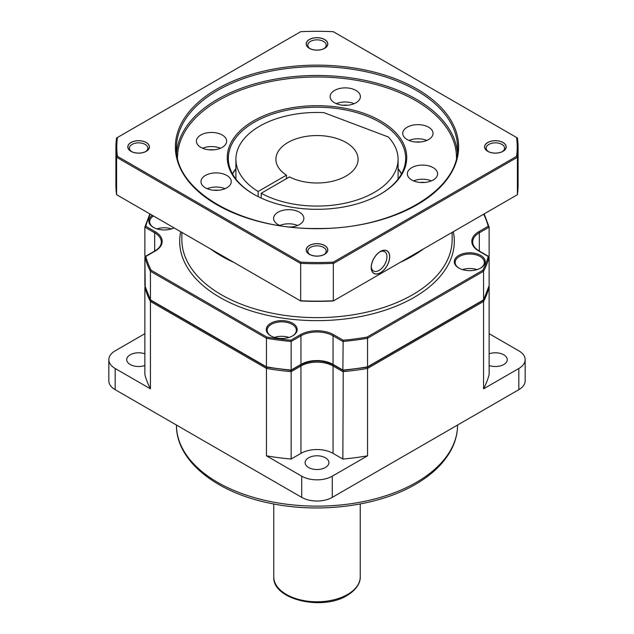 <?xml version="1.0" encoding="UTF-8"?>
<svg xmlns="http://www.w3.org/2000/svg" width="634" height="634" viewBox="0 0 634 634"><rect width="100%" height="100%" fill="white"/><g stroke="black" fill="none" stroke-linecap="round" stroke-linejoin="round"><path stroke-width="0.95" d="M343.232 370.097L342.851 459.04L333.056 453.381A22.705 13.108 0 0 0 300.944 453.381L291.149 459.04A174.065 100.497 0 0 1 266.446 455.822L301.713 476.182A21.619 12.482 0 0 0 332.287 476.182L332.287 497.365A21.619 12.482 180 0 1 301.713 497.365L115.174 389.672A21.619 12.482 180 0 1 108.842 380.844L108.842 359.66A21.619 12.482 0 0 0 115.174 368.489L150.44 388.84A174.065 100.497 0 0 1 144.869 374.583L144.869 287.194A174.065 100.497 0 0 0 150.44 301.451L150.44 388.84M332.287 497.365L518.826 389.672A21.619 12.482 180 0 0 525.158 380.844L525.158 359.66A21.619 12.482 0 0 0 518.826 350.832L489.131 333.69M342.851 459.04A174.065 100.497 0 0 0 367.554 455.822L332.287 476.182M308.592 467.504A11.895 6.863 0 0 0 321.549 468.994A11.895 6.863 0 0 0 328.895 462.654A11.895 6.863 0 0 0 325.408 457.796A11.895 6.863 0 0 0 312.451 456.306A11.895 6.863 0 0 0 305.105 462.654A11.895 6.863 0 0 0 308.592 467.504M144.869 333.69L115.174 350.832A21.619 12.482 0 0 0 108.842 359.66M144.869 353.82A11.895 6.863 0 0 0 132.823 353.661A11.895 6.863 0 0 0 126.721 359.66A11.895 6.863 0 0 0 130.2 364.51A11.895 6.863 0 0 0 144.869 365.501M525.158 359.66A21.619 12.482 0 0 1 518.826 368.489L483.56 388.84A174.065 100.497 0 0 0 489.131 374.583L489.131 257.341M489.131 365.501A11.895 6.863 0 0 0 501.177 365.659A11.895 6.863 0 0 0 507.279 359.66A11.895 6.863 0 0 0 503.8 354.802A11.895 6.863 0 0 0 489.131 353.82M291.149 459.04L291.149 371.643A174.065 100.497 0 0 1 266.446 368.425L266.446 455.822M333.619 365.018L333.056 365.992L342.851 371.643A174.065 100.497 0 0 0 367.554 368.425L367.554 455.822M151.391 300.239L150.44 301.451L266.446 368.425L267.025 366.991M144.869 257.341L145.218 286.988M483.56 388.84L483.56 301.451A174.065 100.497 0 0 0 489.131 287.194L488.782 286.988M482.609 300.239L483.56 301.451L367.554 368.425L366.975 366.991M333.056 453.381L333.056 365.992A22.705 13.108 0 0 0 300.944 365.992L291.149 371.643L290.768 370.097M286.457 178.669L286.457 175.142A41.083 23.72 0 0 1 275.917 159.277A41.083 23.72 0 0 1 287.947 142.499A41.083 23.72 180 0 1 332.723 137.356A41.083 23.72 180 0 1 358.083 159.277A41.083 23.72 180 0 1 346.053 176.046A41.083 23.72 0 0 1 289.516 176.902L261.216 193.251A81.089 46.813 0 0 0 349.025 202.278A81.089 46.813 0 0 0 398.089 159.277A81.089 46.813 0 0 0 388.27 136.952L323.792 112.622A81.089 46.813 0 0 0 235.911 159.277A81.089 46.813 0 0 0 258.157 191.484L286.457 175.142M258.157 196.619L258.157 191.484M261.216 198.085L261.216 193.251M152.326 215.33A15.462 8.924 0 0 0 153.317 227.321L153.317 227.321A15.462 8.924 0 0 0 174.096 227.891M292.67 323.245A15.462 8.924 0 0 0 270.805 323.245A15.462 8.924 0 0 0 270.805 335.869L270.805 335.869A15.462 8.924 0 0 0 292.67 335.869A15.462 8.924 0 0 0 292.67 323.245M480.683 255.415A15.462 8.924 0 0 0 458.818 255.415A15.462 8.924 0 0 0 458.818 268.039L458.818 268.039A15.462 8.924 0 0 0 480.683 268.039A15.462 8.924 0 0 0 480.683 255.415M489.052 285.91L489.131 285.601A174.065 100.497 180 0 1 483.56 299.866L482.799 300.302L483.56 299.866L483.56 271.265L482.799 270.29A173.201 99.998 0 0 0 488.212 256.469L478.718 250.993A23.569 13.607 180 0 1 478.718 231.751L488.204 226.267L489.131 227.146L484.146 213.896M266.946 337.098A173.201 99.998 0 0 0 290.84 340.22L291.141 341.457A174.065 100.497 0 0 1 266.446 338.239L150.44 271.265L150.44 299.866A174.065 100.497 180 0 1 144.869 285.601L144.869 257.008A174.065 100.497 0 0 0 150.44 271.265L151.185 270.282L266.93 337.106L266.446 338.239L266.446 366.84L150.44 299.866M145.788 256.279L144.869 255.748L144.869 227.146L154.672 232.805A22.705 13.108 180 0 1 161.321 242.077C161.29 245.398 159.134 248.354 154.847 250.945L145.138 256.556M150.329 214.173A173.201 99.998 0 0 0 145.788 226.267L144.885 226.996L149.854 213.896M145.788 226.267L155.282 231.751A23.569 13.607 180 0 1 155.282 250.993L145.796 256.469A173.201 99.998 0 0 0 151.201 270.282M266.914 367.11L266.446 366.84A174.065 100.497 180 0 0 291.141 370.058L291.141 341.457L300.944 335.798A22.705 13.108 180 0 1 333.056 335.798L342.859 341.457A174.065 100.497 0 0 0 367.554 338.239L367.554 366.84A174.065 100.497 180 0 1 342.859 370.058L343.16 340.22A173.201 99.998 0 0 0 367.094 337.09L367.554 338.239L483.56 271.265A174.065 100.497 0 0 0 489.131 257.008L489.131 285.601M343.16 370.232L333.056 364.399A22.705 13.108 0 0 0 300.944 364.399L290.847 370.232M488.212 256.279L489.131 255.748L489.131 227.146L479.328 232.805L479.328 251.048M488.212 256.469L489.131 257.008L488.212 256.469M367.094 367.102L483.56 299.866M153.515 216.012A14.598 8.424 0 0 0 149.656 221.718A14.598 8.424 0 0 0 153.634 227.495M171.521 228.89A14.598 8.424 0 0 0 156.978 228.89M292.353 336.044A14.598 8.424 0 0 0 296.332 330.266A14.598 8.424 0 0 0 292.052 324.307A14.598 8.424 0 0 0 276.147 322.476A14.598 8.424 0 0 0 267.144 330.266A14.598 8.424 0 0 0 271.114 336.044M289.009 337.431A14.598 8.424 0 0 0 274.467 337.431M480.366 268.214A14.598 8.424 0 0 0 484.344 262.436A14.598 8.424 0 0 0 480.065 256.477A14.598 8.424 0 0 0 464.159 254.654A14.598 8.424 0 0 0 455.149 262.436A14.598 8.424 0 0 0 459.127 268.214M477.022 269.608A14.598 8.424 0 0 0 462.479 269.608M347.432 105.26A9.732 5.619 0 0 0 343.089 105.26M354.176 103.675A15.137 8.741 0 0 0 336.345 103.675M355.967 102.795A15.137 8.741 0 0 0 360.397 96.614A15.137 8.741 0 0 0 351.054 88.538A15.137 8.741 0 0 0 334.562 90.432A15.137 8.741 0 0 0 330.124 96.614A15.137 8.741 0 0 0 339.467 104.689A15.137 8.741 0 0 0 355.967 102.795M253.545 120.872A89.735 51.806 180 0 1 380.455 120.872A89.735 51.806 180 0 1 380.455 194.139L380.455 194.139A89.735 51.806 180 0 1 253.545 194.139A89.735 51.806 180 0 1 253.545 120.872M222.225 147.373A15.137 8.741 0 0 0 226.663 141.192A15.137 8.741 0 0 0 217.319 133.116A15.137 8.741 0 0 0 200.82 135.01A15.137 8.741 0 0 0 196.389 141.192A15.137 8.741 0 0 0 205.733 149.267A15.137 8.741 0 0 0 222.225 147.373M290.76 227.067A15.137 8.741 0 0 0 299.438 224.579A15.137 8.741 0 0 0 303.876 218.405A15.137 8.741 0 0 0 294.533 210.329A15.137 8.741 0 0 0 278.033 212.224A15.137 8.741 0 0 0 273.603 218.405A15.137 8.741 0 0 0 280.394 225.696M433.18 180.001A15.137 8.741 0 0 0 437.611 173.827A15.137 8.741 0 0 0 428.267 165.751A15.137 8.741 0 0 0 411.775 167.645A15.137 8.741 0 0 0 407.337 173.827A15.137 8.741 0 0 0 416.681 181.895A15.137 8.741 0 0 0 433.18 180.001M428.584 139.559A15.137 8.741 0 0 0 433.022 133.386A15.137 8.741 0 0 0 423.678 125.31A15.137 8.741 0 0 0 407.179 127.204A15.137 8.741 0 0 0 402.748 133.386A15.137 8.741 0 0 0 412.092 141.453A15.137 8.741 0 0 0 428.584 139.559M226.821 187.815A15.137 8.741 0 0 0 231.251 181.633A15.137 8.741 0 0 0 221.908 173.558A15.137 8.741 0 0 0 205.416 175.452A15.137 8.741 0 0 0 200.978 181.633A15.137 8.741 0 0 0 210.322 189.709A15.137 8.741 0 0 0 226.821 187.815M516.559 156.344A200.225 115.602 0 0 0 516.559 137.491L333.326 31.7A200.225 115.602 0 0 0 300.674 31.7L117.441 137.491A200.225 115.602 0 0 0 117.441 156.344L300.674 262.127A200.225 115.602 0 0 0 333.326 262.127L516.559 156.344L517.399 157.272A201.089 116.101 0 0 0 518.089 147.619A201.089 116.101 0 0 0 517.399 137.966L516.559 137.491M324.568 254.274L324.568 254.274A10.707 6.181 0 0 0 324.568 245.54A10.707 6.181 0 0 0 309.432 245.54A10.707 6.181 0 0 0 309.432 254.274A10.707 6.181 0 0 0 324.568 254.274M146.177 151.288L146.177 151.288A10.707 6.181 0 0 0 146.177 142.547A10.707 6.181 0 0 0 131.04 142.547A10.707 6.181 0 0 0 131.04 151.288A10.707 6.181 0 0 0 146.177 151.288M324.568 48.295L324.568 48.295A10.707 6.181 0 0 0 324.568 39.554A10.707 6.181 0 0 0 309.432 39.554A10.707 6.181 0 0 0 309.432 48.295A10.707 6.181 0 0 0 324.568 48.295M502.96 151.288L502.96 151.288A10.707 6.181 0 0 0 502.96 142.547A10.707 6.181 0 0 0 487.823 142.547A10.707 6.181 0 0 0 487.823 151.288A10.707 6.181 0 0 0 502.96 151.288M117.441 137.491L116.601 137.966A201.089 116.101 0 0 0 115.911 147.619A201.089 116.101 0 0 0 116.601 157.272L300.286 263.316A201.089 116.101 0 0 0 333.714 263.316L517.399 157.272L517.399 194.701A201.089 116.101 0 0 0 518.089 185.049L518.089 147.619M117.441 156.344L116.601 157.272L116.601 194.701L300.286 300.746A201.089 116.101 0 0 0 333.714 300.746L517.399 194.701M300.674 262.127L300.674 300.968A200.225 115.602 0 0 0 333.326 300.968L333.326 262.127M371.199 267.453A13.084 7.553 -60 0 1 380.455 251.429A13.084 7.553 -60 0 1 389.704 256.77A13.084 7.553 -60 0 1 380.455 272.794A13.084 7.553 -60 0 1 371.199 267.453M115.911 147.619L115.911 185.049A201.089 116.101 0 0 0 116.601 194.701M323.99 254.583A9.193 5.302 0 0 0 326.193 251.143A9.193 5.302 0 0 0 320.519 246.238A9.193 5.302 0 0 0 310.502 247.395A9.193 5.302 0 0 0 307.807 251.143A9.193 5.302 0 0 0 310.01 254.583M145.606 151.597A9.193 5.302 0 0 0 147.801 148.15A9.193 5.302 0 0 0 142.127 143.252A9.193 5.302 0 0 0 132.11 144.401A9.193 5.302 0 0 0 129.423 148.15A9.193 5.302 0 0 0 131.618 151.597M323.99 48.604A9.193 5.302 0 0 0 326.193 45.157A9.193 5.302 0 0 0 320.519 40.259A9.193 5.302 0 0 0 310.502 41.408A9.193 5.302 0 0 0 307.807 45.157A9.193 5.302 0 0 0 310.01 48.604M502.382 151.597A9.193 5.302 0 0 0 504.577 148.15A9.193 5.302 0 0 0 498.903 143.252A9.193 5.302 0 0 0 488.893 144.401A9.193 5.302 0 0 0 486.199 148.15A9.193 5.302 0 0 0 488.394 151.597M380.194 251.674A11.135 6.427 -60 0 1 384.64 251.674A11.135 6.427 -60 0 1 386.954 256.77A11.135 6.427 -60 0 1 382.088 267.976A11.135 6.427 -60 0 1 373.505 270.964A11.135 6.427 -60 0 1 371.278 267.112M253.933 194.361A88.657 51.188 180 0 1 228.343 158.389A88.657 51.188 180 0 1 254.313 122.196A88.657 51.188 180 0 1 350.927 111.101A88.657 51.188 180 0 1 405.657 158.389A88.657 51.188 180 0 1 380.067 194.361M220.442 148.253A15.137 8.741 0 0 0 202.611 148.253M213.698 149.838A9.732 5.619 0 0 0 209.355 149.838M297.655 225.466A15.137 8.741 0 0 0 279.824 225.466M290.911 227.051A9.732 5.619 0 0 0 289.564 226.932M431.389 180.888A15.137 8.741 0 0 0 413.558 180.888M424.645 182.473A9.732 5.619 0 0 0 420.302 182.473M426.801 140.447A15.137 8.741 0 0 0 408.97 140.447M420.057 142.032A9.732 5.619 0 0 0 415.714 142.032M225.03 188.694A15.137 8.741 0 0 0 207.199 188.694M218.286 190.279A9.732 5.619 0 0 0 213.943 190.279M324.648 254.321A10.81 6.245 0 0 0 327.81 249.907A10.81 6.245 0 0 0 321.137 244.138A10.81 6.245 0 0 0 309.352 245.493A10.81 6.245 0 0 0 306.19 249.907A10.81 6.245 0 0 0 312.863 255.676A10.81 6.245 0 0 0 324.648 254.321M146.256 151.328A10.81 6.245 0 0 0 149.426 146.914A10.81 6.245 0 0 0 142.753 141.152A10.81 6.245 0 0 0 130.969 142.499A10.81 6.245 0 0 0 127.799 146.914A10.81 6.245 0 0 0 134.471 152.683A10.81 6.245 0 0 0 146.256 151.328M324.648 48.335A10.81 6.245 0 0 0 327.81 43.92A10.81 6.245 0 0 0 321.137 38.159A10.81 6.245 0 0 0 309.352 39.506A10.81 6.245 0 0 0 306.19 43.92A10.81 6.245 0 0 0 312.863 49.69A10.81 6.245 0 0 0 324.648 48.335M503.031 151.328A10.81 6.245 0 0 0 506.201 146.914A10.81 6.245 0 0 0 499.529 141.152A10.81 6.245 0 0 0 487.744 142.499A10.81 6.245 0 0 0 484.574 146.914A10.81 6.245 0 0 0 491.247 152.683A10.81 6.245 0 0 0 503.031 151.328M371.278 267.413A12.973 7.489 120 0 0 373.965 273.349A12.973 7.489 120 0 0 383.966 269.87A12.973 7.489 120 0 0 389.625 256.818A12.973 7.489 120 0 0 386.938 250.874A12.973 7.489 120 0 0 376.945 254.353A12.973 7.489 120 0 0 371.278 267.413M457.55 425.049A140.55 81.144 180 0 1 416.379 482.363A140.55 81.144 180 0 1 263.268 499.964A140.55 81.144 180 0 1 176.45 425.049M301.713 476.182L301.713 497.365M115.174 368.489L115.174 389.672M518.826 368.489L518.826 389.672M300.944 453.381L300.944 365.992L300.381 365.018M360.247 576.813C360.516 581.021 358.289 588.669 347.131 595.461C322.429 611.065 272.374 599.701 273.753 576.813A43.247 24.964 0 0 0 300.453 599.883A43.247 24.964 0 0 0 347.583 594.47A43.247 24.964 180 0 0 360.247 576.813L360.247 503.967M210.448 248.885A135.145 78.022 0 0 0 221.44 256.057A135.145 78.022 0 0 0 233.875 262.405M400.125 262.405A135.145 78.022 0 0 0 423.552 248.885M181.855 232.377L181.855 239.604A135.145 78.022 0 0 0 221.44 294.778A135.145 78.022 0 0 0 368.719 311.69A135.145 78.022 0 0 0 452.145 239.604L452.145 232.377M180.714 231.719A137.309 79.274 0 0 0 219.911 297.425A137.309 79.274 0 0 0 377.182 312.617A137.309 79.274 0 0 0 453.286 231.719M488.212 226.275A173.201 99.998 0 0 0 483.671 214.173M482.799 270.29L367.094 337.09M290.84 340.22L300.334 334.736A23.569 13.607 180 0 1 333.666 334.736L343.16 340.22M155.282 231.751A0.864 0.499 120 0 0 154.672 232.805L154.672 251.048M155.282 250.993A0.864 0.499 -120 0 0 154.847 250.945M145.701 256.231L144.869 255.748M300.334 334.736A0.864 0.499 60 0 1 300.944 335.798L300.944 364.399A0.864 0.499 -120 0 1 300.77 364.796L291.054 370.399M333.666 334.736A0.864 0.499 120 0 0 333.056 335.798L333.056 364.399A0.864 0.499 -60 0 0 333.23 364.796C322.413 359.676 311.587 359.676 300.77 364.796M489.131 255.748L488.299 256.231M478.718 250.993A0.864 0.499 -60 0 1 479.153 250.945C474.866 248.354 472.71 245.398 472.679 242.077A22.705 13.108 180 0 1 479.328 232.805A0.864 0.499 60 0 0 478.718 231.751M456.464 157.771A139.464 80.518 180 0 0 415.619 100.568A139.464 80.518 0 0 0 263.419 83.165A139.464 80.518 0 0 0 177.536 157.771M457.336 152.192A140.55 81.144 180 0 0 416.379 99.245A140.55 81.144 0 0 0 266.779 80.835A140.55 81.144 0 0 0 176.664 152.192M416.379 90.416A140.55 81.144 180 0 1 457.55 147.801C459.642 190.501 392.327 229.651 317 228.486C241.673 229.651 174.358 190.501 176.45 147.801A140.55 81.144 180 0 1 317 66.649A140.55 81.144 180 0 1 416.379 90.416M317 228.684A141.628 81.77 0 0 0 458.628 146.914A141.628 81.77 0 0 0 317 65.144A141.628 81.77 0 0 0 175.372 146.914A141.628 81.77 0 0 0 317 228.684M235.911 168.596A88.657 51.188 0 0 0 232.48 173.843M401.52 173.843A88.657 51.188 0 0 0 398.089 168.596M457.55 424.978C457.526 433.188 455.561 441.169 451.646 448.927C444.545 462.693 432.491 474.494 415.484 484.336C378.403 506.186 319.782 513.77 270.456 503.317C215.948 492.563 175.911 460.553 176.45 424.978M398.089 179.081L398.089 159.277M235.911 179.081L235.911 159.277M273.753 576.813L273.753 503.967M150.496 300.112L144.885 285.752M266.557 367.197L150.686 300.302M342.946 370.399L333.23 364.796M488.862 256.556L479.153 250.945M483.306 300.302L367.451 367.189M367.324 367.237L342.986 370.407M489.115 285.752L483.512 300.088M291.014 370.407L266.637 367.229M235.911 168.826L232.527 173.93M401.473 173.93L398.089 168.826"/></g></svg>
